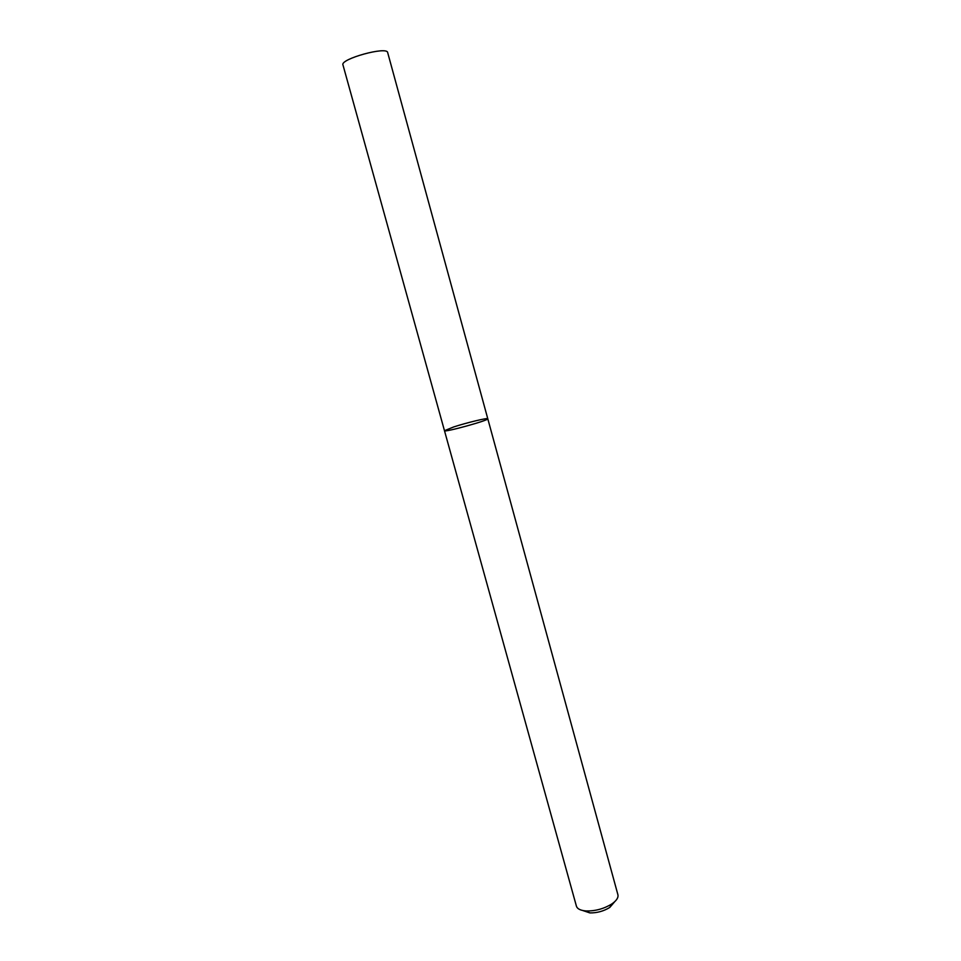 <?xml version="1.0" encoding="UTF-8"?>
<svg xmlns="http://www.w3.org/2000/svg" width="961" height="961" viewBox="0 0 961 961"><rect width="100%" height="100%" fill="white"/><g stroke="black" fill="none" stroke-linecap="round" stroke-linejoin="round"><path stroke-width="1.44" d="M453.748 426.924L444.475 430.696C443.742 432.774 489.473 420.185 487.78 418.768C488.08 417.555 466.926 422.636 453.748 426.924M444.475 430.696L576.42 906.175C577.369 908.986 580.708 910.596 586.45 910.968C595.556 911.076 603.988 908.758 611.749 904.001C616.494 900.733 618.536 897.646 617.911 894.751L387.679 52.579C387.211 45.972 339.966 58.993 342.957 64.892L444.475 430.696C443.742 432.774 489.473 420.185 487.78 418.768M582.75 910.511L589.886 912.914C597.057 913.01 603.688 911.184 609.791 907.436L614.692 901.718M609.791 907.436L611.749 904.001M589.886 912.914L586.45 910.968"/></g></svg>
